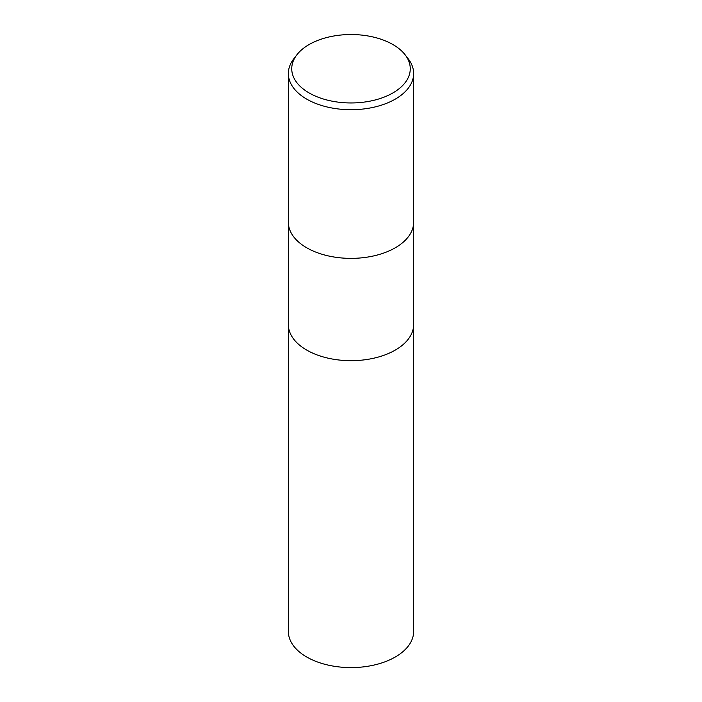 <?xml version="1.0" encoding="UTF-8"?>
<svg xmlns="http://www.w3.org/2000/svg" width="702" height="702" viewBox="0 0 702 702"><rect width="100%" height="100%" fill="white"/><g stroke="black" fill="none" stroke-linecap="round" stroke-linejoin="round"><path stroke-width="1.05" d="M288.355 222.201A62.645 36.171 180 0 0 327.027 255.616A62.645 36.171 180 0 0 395.296 247.78A62.645 36.171 180 0 0 413.645 222.201A62.645 36.171 180 0 1 395.296 247.78A62.645 36.171 180 0 1 327.027 255.616A62.645 36.171 180 0 1 288.355 222.201L288.355 73.543A62.645 36.171 180 0 1 293.813 58.775L296.902 54.774A59.258 34.214 180 0 1 309.099 44.551A59.258 34.214 180 0 1 405.098 54.774A59.258 34.214 180 0 1 392.901 92.936A59.258 34.214 180 0 1 317.401 96.92A59.258 34.214 180 0 1 296.902 54.774M288.355 324.508A62.645 36.171 180 0 0 327.027 357.923A62.645 36.171 180 0 0 395.296 350.087A62.645 36.171 180 0 0 413.645 324.508A62.645 36.171 180 0 1 395.296 350.087A62.645 36.171 180 0 1 327.027 357.923A62.645 36.171 180 0 1 288.355 324.508L288.355 222.306M405.098 54.774L408.187 58.775A62.645 36.171 180 0 1 413.645 73.543A62.645 36.171 180 0 1 395.296 99.114A62.645 36.171 180 0 1 327.027 106.958A62.645 36.171 180 0 1 288.355 73.543M413.645 324.614L413.645 631.423A62.645 36.171 180 0 1 395.296 657.002A62.645 36.171 180 0 1 327.027 664.838A62.645 36.171 180 0 1 288.355 631.423L288.355 324.614M413.645 222.201L413.645 73.543M413.645 324.508L413.645 222.306"/></g></svg>
